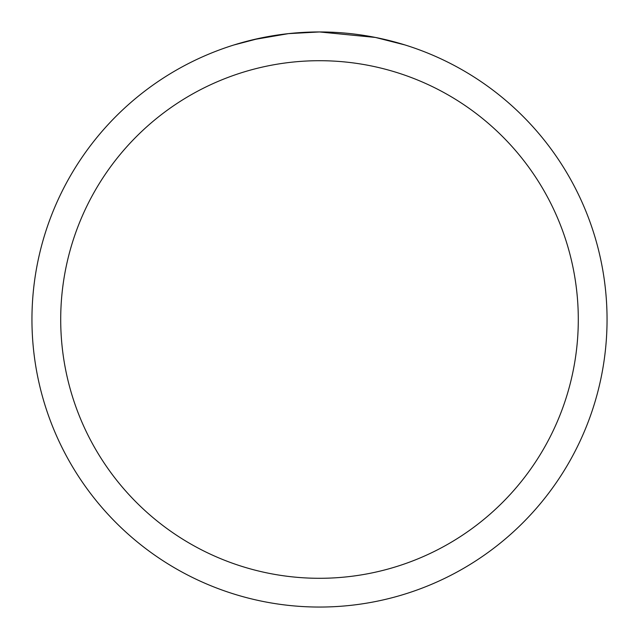<?xml version="1.0" encoding="UTF-8"?>
<svg xmlns="http://www.w3.org/2000/svg" width="639" height="639" viewBox="0 0 639 639"><rect width="100%" height="100%" fill="white"/><g stroke="black" fill="none" stroke-linecap="round" stroke-linejoin="round"><path stroke-width="0.96" d="M341.346 32.781L345.276 33.108M370.58 36.527L375.436 37.445L319.5 31.95A287.55 287.55 0 0 1 607.05 319.5A287.55 287.55 0 0 1 319.5 607.05A287.55 287.55 0 0 1 31.95 319.5A287.55 287.55 0 0 1 319.5 31.95L288.421 33.635L253.356 39.658M375.436 37.445L404.95 44.938M319.5 60.705A258.795 258.795 0 0 1 578.295 319.5A258.795 258.795 0 0 1 319.5 578.295A258.795 258.795 0 0 1 60.705 319.5A258.795 258.795 0 0 1 319.5 60.705M298.996 32.685L300.993 32.549M313.19 32.022L316.896 31.966M234.066 44.938L259.618 38.252M276.823 35.137L279.283 34.778M297.431 32.797L298.093 32.749M316.081 31.974L319.045 31.95"/></g></svg>
